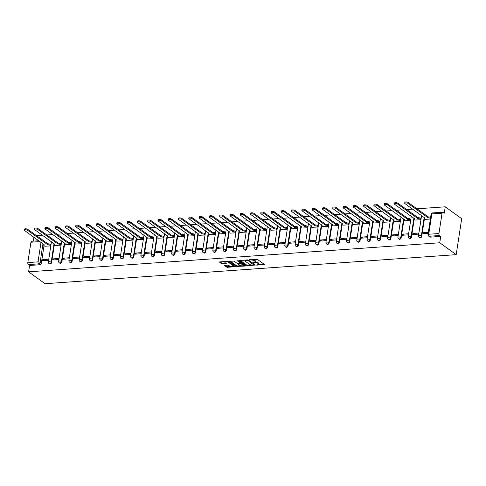 <?xml version="1.0" encoding="UTF-8"?>
<svg xmlns="http://www.w3.org/2000/svg" width="486" height="486" viewBox="0 0 486 486"><rect width="100%" height="100%" fill="white"/><g stroke="black" fill="none" stroke-linecap="round" stroke-linejoin="round"><path stroke-width="0.73" d="M256.511 265.064L264.366 264.42L257.477 259.445L249.573 259.7L251.001 260.022A2.43 0.826 -171.3 0 1 254.293 260.757L254.871 261.176A2.43 0.826 -171.3 0 1 255.199 261.687A2.43 0.826 -171.3 0 1 254.02 262.203L252.951 262.495L254.561 262.592A2.43 0.826 -171.3 0 1 257.853 263.333L258.43 263.746A2.43 0.826 -171.3 0 1 258.759 264.256A2.43 0.826 -171.3 0 1 257.586 264.773L256.511 265.064M224.629 265.392L224.362 265.714L227.327 267.336L235.327 266.638L228.335 261.504L227.302 261.274L219.301 261.972L221.738 263.819L226.039 263.819L226.3 263.497L225.146 262.659A2.029 0.693 -171.3 0 1 224.866 262.233A2.029 0.693 -171.3 0 1 226.391 261.796A2.029 0.693 -171.3 0 1 228.602 262.416L233.14 265.69A2.029 0.693 -171.3 0 1 233.42 266.121A2.029 0.693 -171.3 0 1 231.889 266.559A2.029 0.693 -171.3 0 1 229.678 265.939L227.891 265.162L224.629 265.392M28.607 271.826L439.739 242.769L456.196 254.652L45.07 283.709L28.607 271.826L29.585 265.459L28.376 264.591A1.549 0.808 -94 0 1 27.817 262.586L30.928 242.235A1.549 0.808 -94 0 1 31.602 241.256L38.758 240.752M246.414 265.684L255.344 265.058L248.449 260.083L239.786 260.387L239.525 260.709L246.414 265.684L246.524 264.967L251.062 264.949M245.017 266.091L236.354 266.395L229.362 261.261L234.027 261.097L236.822 263.12L237.848 263.351L240.388 263.035L237.368 260.769L238.28 260.709L245.284 265.769L245.017 266.091L245.09 265.629M44.019 245.673L41.34 263.212L40.131 262.337A1.549 1.209 125.8 0 1 38.588 263.868L28.376 264.591M442.053 213.178L431.841 213.901L428.725 234.252L438.943 233.529L442.053 213.178A1.549 0.808 86 0 1 442.728 212.2A1.549 0.808 86 0 1 443.056 212.303L444.265 213.178L445.237 206.811L416.939 208.81M412.602 209.12L406.661 209.539M402.317 209.843L396.376 210.262M392.038 210.572L386.097 210.991M381.753 211.301L375.818 211.72M371.474 212.024L365.533 212.443M361.189 212.753L355.254 213.172M350.91 213.476L344.969 213.901M340.631 214.205L334.69 214.624M330.346 214.934L324.405 215.353M320.067 215.656L314.126 216.076M309.782 216.385L303.847 216.805M299.504 217.114L293.562 217.534M289.225 217.837L283.283 218.257M278.94 218.566L272.998 218.986M268.661 219.289L262.719 219.715M258.376 220.018L252.434 220.437M248.097 220.747L242.156 221.166M237.812 221.47L231.877 221.889M227.533 222.199L221.592 222.618M217.254 222.928L211.313 223.347M206.969 223.651L201.028 224.07M196.69 224.38L190.749 224.799M186.405 225.103L180.464 225.522M176.126 225.832L170.185 226.251M165.841 226.561L159.906 226.98M155.563 227.284L149.621 227.703M145.284 228.013L139.342 228.432M134.999 228.736L129.057 229.161M124.72 229.465L118.778 229.884M114.435 230.194L108.499 230.613M104.156 230.917L98.215 231.336M93.871 231.646L87.936 232.065M83.592 232.375L77.651 232.794M73.313 233.098L67.372 233.517M63.028 233.827L57.087 234.246M52.749 234.55L46.808 234.975M42.464 235.279L36.529 235.698M445.237 206.811L461.7 218.694L456.196 254.652M33.309 241.135L33.905 237.247M438.943 233.529A1.549 0.808 86 0 0 439.502 235.528L429.284 236.251A1.549 1.209 125.8 0 1 428.603 236.068L429.812 236.943A1.549 1.209 125.8 0 0 430.493 237.125L429.284 236.251A1.549 0.808 86 0 1 428.725 234.252A1.549 0.529 -171.3 0 0 427.978 234.58A1.549 1.549 0 0 0 428.603 236.068M439.739 242.769L440.711 236.403L439.502 235.528M425.201 219.338L430.353 219.065M428.318 232.369L423.148 232.739L424.497 233.711M423.148 232.739L422.984 233.815L428.148 233.45M412.869 233.462L412.699 234.544L418.634 234.124L418.798 233.043L412.869 233.462L414.212 234.434M414.916 220.061L420.833 219.739L420.864 218.67M402.584 234.191L402.42 235.267L408.349 234.847L408.519 233.772L402.584 234.191L403.933 235.163M404.638 220.79L410.555 220.468L410.585 219.399M392.305 234.914L392.141 235.996L398.07 235.576L398.234 234.495L392.305 234.914L393.648 235.886M394.353 221.519L400.27 221.191L400.3 220.122M382.02 235.643L381.856 236.725L387.792 236.305L387.956 235.224L382.02 235.643L383.369 236.615M384.074 222.242L389.991 221.92L390.021 220.851M371.741 236.372L371.577 237.447L377.507 237.028L377.671 235.953L371.741 236.372L373.09 237.344M373.789 222.971L379.706 222.649L379.742 221.58M361.463 237.095L361.292 238.176L367.228 237.757L367.392 236.676L361.463 237.095L362.805 238.067M363.51 223.7L369.427 223.372L369.457 222.302M351.178 237.824L351.014 238.899L356.943 238.48L357.107 237.405L351.178 237.824L352.526 238.796M353.231 224.423L359.148 224.101L359.178 223.031M340.899 238.553L340.729 239.628L346.664 239.209L346.828 238.128L340.899 238.553L342.241 239.519M342.946 225.152L348.863 224.83L348.893 223.76M330.614 239.276L330.45 240.357L336.379 239.938L336.549 238.857L330.614 239.276L331.962 240.248M332.667 225.875L338.584 225.553L338.614 224.483M320.335 240.005L320.171 241.08L326.1 240.661L326.264 239.586L320.335 240.005L321.677 240.977M322.382 226.604L328.299 226.282L328.329 225.212M310.05 240.728L309.886 241.809L315.821 241.39L315.985 240.309L310.05 240.728L311.398 241.7M312.103 227.333L318.02 227.005L318.051 225.935M299.771 241.457L299.607 242.538L305.536 242.119L305.7 241.038L299.771 241.457L301.12 242.429M301.818 228.055L307.735 227.734L307.772 226.664M289.492 242.186L289.322 243.261L295.257 242.842L295.421 241.767L289.492 242.186L290.835 243.158M291.539 228.785L297.456 228.463L297.487 227.393M279.207 242.909L279.043 243.99L284.972 243.571L285.142 242.49L279.207 242.909L280.556 243.881M281.26 229.514L287.177 229.185L287.208 228.116M268.928 243.638L268.764 244.713L274.693 244.294L274.857 243.219L268.928 243.638L270.271 244.61M270.975 230.236L276.892 229.914L276.923 228.845M258.643 244.361L258.479 245.442L264.408 245.023L264.578 243.942L258.643 244.361L259.992 245.333M260.696 230.965L266.614 230.637L266.644 229.568M248.364 245.09L248.2 246.171L254.129 245.752L254.293 244.671L248.364 245.09L249.707 246.062M250.412 231.688L256.329 231.366L256.365 230.297M238.079 245.819L237.915 246.894L243.851 246.475L244.015 245.4L238.079 245.819L239.428 246.791M240.133 232.417L246.05 232.095L246.08 231.026M227.8 246.542L227.636 247.623L233.566 247.204L233.73 246.123L227.8 246.542L229.149 247.514M229.854 233.146L235.771 232.818L235.801 231.749M217.521 247.271L217.351 248.352L223.287 247.933L223.451 246.852L217.521 247.271L218.864 248.243M219.569 233.869L225.486 233.547L225.516 232.478M207.236 248L207.072 249.075L213.002 248.656L213.172 247.581L207.236 248L208.585 248.972M209.29 234.598L215.207 234.276L215.237 233.207M196.958 248.723L196.794 249.804L202.723 249.385L202.887 248.303L196.958 248.723L198.3 249.695M199.005 235.327L204.922 234.999L204.952 233.93M186.673 249.452L186.509 250.527L192.444 250.108L192.608 249.032L186.673 249.452L188.021 250.424M188.726 236.05L194.643 235.728L194.673 234.659M176.394 250.175L176.23 251.256L182.159 250.837L182.323 249.755L176.394 250.175L177.736 251.147M178.441 236.779L184.358 236.451L184.394 235.382M166.109 250.904L165.945 251.985L171.88 251.566L172.044 250.484L166.109 250.904L167.457 251.876M168.162 237.502L174.079 237.18L174.11 236.111M155.83 251.633L155.666 252.708L161.595 252.289L161.759 251.213L155.83 251.633L157.178 252.605M157.883 238.231L163.8 237.909L163.831 236.84M145.551 252.356L145.381 253.437L151.316 253.018L151.48 251.936L145.551 252.356L146.894 253.328M147.598 238.96L153.515 238.632L153.546 237.563M135.266 253.085L135.102 254.16L141.031 253.741L141.201 252.665L135.266 253.085L136.615 254.056M137.319 239.683L143.236 239.361L143.267 238.292M124.987 253.814L124.823 254.889L130.752 254.47L130.916 253.394L124.987 253.814L126.33 254.786M127.034 240.412L132.951 240.09L132.982 239.021M114.702 254.536L114.538 255.618L120.473 255.199L120.637 254.117L114.702 254.536L116.051 255.508M116.755 241.135L122.672 240.813L122.703 239.744M104.423 255.265L104.259 256.341L110.188 255.922L110.352 254.846L104.423 255.265L105.772 256.237M106.47 241.864L112.388 241.542L112.424 240.473M94.138 255.988L93.974 257.07L99.909 256.651L100.073 255.569L94.138 255.988L95.487 256.96M96.192 242.593L102.109 242.265L102.139 241.196M83.859 256.717L83.695 257.799L89.624 257.38L89.789 256.298L83.859 256.717L85.208 257.689M85.913 243.316L91.83 242.994L91.86 241.925M73.58 257.446L73.41 258.522L79.346 258.102L79.51 257.027L73.58 257.446L74.923 258.418M75.628 244.045L81.545 243.723L81.575 242.654M63.295 258.169L63.131 259.251L69.061 258.831L69.231 257.75L63.295 258.169L64.644 259.141M65.349 244.774L71.266 244.446L71.296 243.377M53.017 258.898L52.853 259.974L58.782 259.554L58.946 258.479L53.017 258.898L54.359 259.87M55.064 245.497L60.981 245.175L61.011 244.106M42.732 259.627L42.568 260.703L48.503 260.283L48.667 259.208L42.732 259.627L44.08 260.593M44.785 246.226L50.702 245.904L50.732 244.835M54.304 244.95L51.619 262.483L51.188 262.173A1.549 1.209 125.8 0 1 50.307 263.485A1.549 1.209 125.8 0 1 48.965 263.521L49.396 263.831A1.549 1.209 -54.2 0 0 50.732 263.795A1.549 1.209 -54.2 0 0 51.619 262.483M64.583 244.221L61.898 261.754L61.473 261.444A1.549 1.209 125.8 0 1 60.586 262.762A1.549 1.209 125.8 0 1 59.249 262.792L59.675 263.102A1.549 1.209 -54.2 0 0 61.017 263.072A1.549 1.209 -54.2 0 0 61.898 261.754M74.868 243.492L72.183 261.031L71.752 260.721A1.549 1.209 125.8 0 1 70.871 262.033A1.549 1.209 125.8 0 1 69.528 262.069L69.96 262.379A1.549 1.209 -54.2 0 0 71.296 262.343A1.549 1.209 -54.2 0 0 72.183 261.031M85.147 242.769L82.462 260.302L82.037 259.992A1.549 1.209 125.8 0 1 81.15 261.304A1.549 1.209 125.8 0 1 79.813 261.34L80.239 261.65A1.549 1.209 -54.2 0 0 81.581 261.614A1.549 1.209 -54.2 0 0 82.462 260.302M95.426 242.04L92.747 259.573L92.316 259.263A1.549 1.209 125.8 0 1 91.429 260.581A1.549 1.209 125.8 0 1 90.092 260.611L90.524 260.921A1.549 1.209 -54.2 0 0 91.86 260.891A1.549 1.209 -54.2 0 0 92.747 259.573M105.711 241.311L103.026 258.85L102.595 258.54A1.549 1.209 125.8 0 1 101.714 259.852A1.549 1.209 125.8 0 1 100.371 259.889L100.802 260.198A1.549 1.209 -54.2 0 0 102.139 260.162A1.549 1.209 -54.2 0 0 103.026 258.85M115.99 240.588L113.311 258.121L112.88 257.811A1.549 1.209 125.8 0 1 111.993 259.123A1.549 1.209 125.8 0 1 110.656 259.16L111.081 259.469A1.549 1.209 -54.2 0 0 112.424 259.433A1.549 1.209 -54.2 0 0 113.311 258.121M126.275 239.859L123.59 257.398L123.158 257.088A1.549 1.209 125.8 0 1 122.278 258.4A1.549 1.209 125.8 0 1 120.935 258.43L121.366 258.74A1.549 1.209 -54.2 0 0 122.703 258.71A1.549 1.209 -54.2 0 0 123.59 257.398M136.554 239.136L133.869 256.669L133.443 256.359A1.549 1.209 125.8 0 1 132.556 257.671A1.549 1.209 125.8 0 1 131.22 257.708L131.645 258.017A1.549 1.209 -54.2 0 0 132.988 257.981A1.549 1.209 -54.2 0 0 133.869 256.669M146.833 238.407L144.154 255.94L143.722 255.63A1.549 1.209 125.8 0 1 142.841 256.948A1.549 1.209 125.8 0 1 141.499 256.979L141.93 257.288A1.549 1.209 -54.2 0 0 143.267 257.258A1.549 1.209 -54.2 0 0 144.154 255.94M157.118 237.678L154.433 255.217L154.007 254.907A1.549 1.209 125.8 0 1 153.12 256.219A1.549 1.209 125.8 0 1 151.784 256.256L152.209 256.565A1.549 1.209 -54.2 0 0 153.552 256.529A1.549 1.209 -54.2 0 0 154.433 255.217M167.397 236.955L164.718 254.488L164.286 254.178A1.549 1.209 125.8 0 1 163.399 255.49A1.549 1.209 125.8 0 1 162.063 255.527L162.494 255.836A1.549 1.209 -54.2 0 0 163.831 255.8A1.549 1.209 -54.2 0 0 164.718 254.488M177.682 236.226L174.996 253.759L174.565 253.449A1.549 1.209 125.8 0 1 173.684 254.767A1.549 1.209 125.8 0 1 172.342 254.798L172.773 255.107A1.549 1.209 -54.2 0 0 174.11 255.077A1.549 1.209 -54.2 0 0 174.996 253.759M187.96 235.497L185.275 253.036L184.85 252.726A1.549 1.209 125.8 0 1 183.963 254.038A1.549 1.209 125.8 0 1 182.627 254.075L183.052 254.385A1.549 1.209 -54.2 0 0 184.394 254.348A1.549 1.209 -54.2 0 0 185.275 253.036M198.245 234.774L195.56 252.307L195.129 251.997A1.549 1.209 125.8 0 1 194.248 253.315A1.549 1.209 125.8 0 1 192.906 253.346L193.337 253.656A1.549 1.209 -54.2 0 0 194.673 253.625A1.549 1.209 -54.2 0 0 195.56 252.307M208.524 234.045L205.839 251.584L205.414 251.274A1.549 1.209 125.8 0 1 204.527 252.586A1.549 1.209 125.8 0 1 203.191 252.617L203.616 252.927A1.549 1.209 -54.2 0 0 204.958 252.896A1.549 1.209 -54.2 0 0 205.839 251.584M225.492 233.499L224.647 232.885A1.549 0.529 -171.3 0 0 222.545 232.417L202.358 217.922A1.78 0.608 -171.3 0 0 200.426 217.376A1.78 0.608 -171.3 0 0 199.084 217.758A1.78 0.608 -171.3 0 0 199.327 218.135L219.32 232.642A1.549 0.529 -171.3 0 0 218.566 232.976A1.549 0.529 -171.3 0 0 218.779 233.298L216.124 250.855L215.693 250.545A1.549 1.209 125.8 0 1 214.812 251.857A1.549 1.209 125.8 0 1 213.469 251.894L213.901 252.204A1.549 1.209 -54.2 0 0 215.237 252.167A1.549 1.209 -54.2 0 0 216.124 250.855M229.088 232.594L226.403 250.126L225.978 249.816A1.549 1.209 125.8 0 1 225.091 251.134A1.549 1.209 125.8 0 1 223.748 251.165L224.18 251.475A1.549 1.209 -54.2 0 0 225.522 251.444A1.549 1.209 -54.2 0 0 226.403 250.126M246.056 232.047L245.205 231.433A1.549 0.529 -171.3 0 0 243.109 230.965L222.922 216.47A1.78 0.608 -171.3 0 0 220.984 215.924A1.78 0.608 -171.3 0 0 219.648 216.306A1.78 0.608 -171.3 0 0 219.891 216.683L239.877 231.19A1.549 0.529 -171.3 0 0 239.13 231.518A1.549 0.529 -171.3 0 0 239.343 231.846L236.688 249.403L236.257 249.093A1.549 1.209 125.8 0 1 235.37 250.405A1.549 1.209 125.8 0 1 234.033 250.442L234.465 250.752A1.549 1.209 -54.2 0 0 235.801 250.715A1.549 1.209 -54.2 0 0 236.688 249.403M249.652 231.142L246.967 248.674L246.536 248.364A1.549 1.209 125.8 0 1 245.655 249.676A1.549 1.209 125.8 0 1 244.312 249.713L244.744 250.023A1.549 1.209 -54.2 0 0 246.08 249.986A1.549 1.209 -54.2 0 0 246.967 248.674M259.931 230.413L257.246 247.945L256.821 247.635A1.549 1.209 125.8 0 1 255.934 248.954A1.549 1.209 125.8 0 1 254.597 248.984L255.022 249.294A1.549 1.209 -54.2 0 0 256.365 249.263A1.549 1.209 -54.2 0 0 257.246 247.945M270.216 229.684L267.531 247.222L267.1 246.912A1.549 1.209 125.8 0 1 266.219 248.225A1.549 1.209 125.8 0 1 264.876 248.261L265.307 248.571A1.549 1.209 -54.2 0 0 266.644 248.534A1.549 1.209 -54.2 0 0 267.531 247.222M280.495 228.961L277.81 246.493L277.385 246.183A1.549 1.209 125.8 0 1 276.498 247.502A1.549 1.209 125.8 0 1 275.161 247.532L275.586 247.842A1.549 1.209 -54.2 0 0 276.929 247.811A1.549 1.209 -54.2 0 0 277.81 246.493M290.774 228.232L288.095 245.77L287.663 245.46A1.549 1.209 125.8 0 1 286.776 246.773A1.549 1.209 125.8 0 1 285.44 246.803L285.871 247.113A1.549 1.209 -54.2 0 0 287.208 247.082A1.549 1.209 -54.2 0 0 288.095 245.77M301.059 227.509L298.374 245.041L297.948 244.731A1.549 1.209 125.8 0 1 297.061 246.044A1.549 1.209 125.8 0 1 295.719 246.08L296.15 246.39A1.549 1.209 -54.2 0 0 297.493 246.353A1.549 1.209 -54.2 0 0 298.374 245.041M311.338 226.78L308.659 244.312L308.227 244.002A1.549 1.209 125.8 0 1 307.34 245.321A1.549 1.209 125.8 0 1 306.004 245.351L306.435 245.661A1.549 1.209 -54.2 0 0 307.772 245.63A1.549 1.209 -54.2 0 0 308.659 244.312M321.623 226.051L318.938 243.589L318.506 243.279A1.549 1.209 125.8 0 1 317.625 244.592A1.549 1.209 125.8 0 1 316.283 244.628L316.714 244.938A1.549 1.209 -54.2 0 0 318.051 244.901A1.549 1.209 -54.2 0 0 318.938 243.589M331.902 225.328L329.216 242.86L328.791 242.55A1.549 1.209 125.8 0 1 327.904 243.863A1.549 1.209 125.8 0 1 326.568 243.899L326.993 244.209A1.549 1.209 -54.2 0 0 328.336 244.172A1.549 1.209 -54.2 0 0 329.216 242.86M342.187 224.599L339.501 242.137L339.07 241.828A1.549 1.209 125.8 0 1 338.189 243.14A1.549 1.209 125.8 0 1 336.847 243.17L337.278 243.48A1.549 1.209 -54.2 0 0 338.614 243.45A1.549 1.209 -54.2 0 0 339.501 242.137M352.465 223.876L349.78 241.408L349.355 241.099A1.549 1.209 125.8 0 1 348.468 242.411A1.549 1.209 125.8 0 1 347.132 242.447L347.557 242.757A1.549 1.209 -54.2 0 0 348.899 242.721A1.549 1.209 -54.2 0 0 349.78 241.408M362.744 223.147L360.065 240.679L359.634 240.37A1.549 1.209 125.8 0 1 358.747 241.688A1.549 1.209 125.8 0 1 357.41 241.718L357.842 242.028A1.549 1.209 -54.2 0 0 359.178 241.998A1.549 1.209 -54.2 0 0 360.065 240.679M373.029 222.418L370.344 239.956L369.919 239.647A1.549 1.209 125.8 0 1 369.032 240.959A1.549 1.209 125.8 0 1 367.689 240.995L368.121 241.305A1.549 1.209 -54.2 0 0 369.463 241.269A1.549 1.209 -54.2 0 0 370.344 239.956M383.308 221.695L380.629 239.227L380.198 238.918A1.549 1.209 125.8 0 1 379.311 240.23A1.549 1.209 125.8 0 1 377.974 240.266L378.4 240.576A1.549 1.209 -54.2 0 0 379.742 240.54A1.549 1.209 -54.2 0 0 380.629 239.227M393.593 220.966L390.908 238.498L390.477 238.189A1.549 1.209 125.8 0 1 389.596 239.507A1.549 1.209 125.8 0 1 388.253 239.537L388.685 239.847A1.549 1.209 -54.2 0 0 390.021 239.817A1.549 1.209 -54.2 0 0 390.908 238.498M403.872 220.237L401.187 237.775L400.762 237.466A1.549 1.209 125.8 0 1 399.875 238.778A1.549 1.209 125.8 0 1 398.538 238.814L398.963 239.124A1.549 1.209 -54.2 0 0 400.306 239.088A1.549 1.209 -54.2 0 0 401.187 237.775M414.157 219.514L411.472 237.047L411.041 236.737A1.549 1.209 125.8 0 1 410.16 238.049A1.549 1.209 125.8 0 1 408.817 238.085L409.248 238.395A1.549 1.209 -54.2 0 0 410.585 238.359A1.549 1.209 -54.2 0 0 411.472 237.047M424.436 218.785L421.751 236.324L421.326 236.014A1.549 1.209 125.8 0 1 420.439 237.326A1.549 1.209 125.8 0 1 419.102 237.356L419.527 237.666A1.549 1.209 -54.2 0 0 420.87 237.636A1.549 1.209 -54.2 0 0 421.751 236.324M29.585 265.459L39.797 264.742A1.549 1.209 -54.2 0 0 41.34 263.212M440.711 236.403L430.493 237.125M258.759 264.256L258.868 263.54A2.43 0.826 -171.3 0 0 258.54 263.023L258.43 263.746M255.114 261.863A2.43 0.826 -171.3 0 1 257.963 262.61L258.54 263.023M255.199 261.687L255.308 260.97A2.43 0.826 -171.3 0 0 254.98 260.453L254.871 261.176M252.939 259.457A2.43 0.826 -171.3 0 1 254.403 260.04L254.98 260.453M258.692 264.408L263.855 264.044M240.151 260.362L246.524 264.967M254.117 264.736L254.828 264.682M253.832 265.04L247.969 260.447L246.311 260.35A2.43 0.826 -171.3 0 0 245.132 260.873A2.43 0.826 -171.3 0 0 245.46 261.383L249.597 264.372A2.43 0.826 -171.3 0 0 252.896 265.107L253.832 265.04M254.099 264.293L254.087 264.931M245.309 259.998A2.43 0.826 -171.3 0 0 245.242 260.15L245.132 260.873M244.768 265.392L243.425 265.49M240.843 265.672L237.496 265.909L237.387 266.626M230.091 261.073L236.463 265.678L237.496 265.909M240.497 262.312L240.388 263.035M239.72 265.21A2.029 0.693 -171.3 0 0 241.931 265.83A2.029 0.693 -171.3 0 0 243.462 265.399A2.029 0.693 -171.3 0 0 243.182 264.967L240.552 263.582L238.019 263.898L239.72 265.21M243.462 265.399L243.571 264.676A2.029 0.693 -171.3 0 0 243.535 264.505M241.384 262.95L240.661 262.865L240.552 263.582M233.42 266.121L233.529 265.405A2.029 0.693 -171.3 0 0 233.493 265.228M225 261.432A2.029 0.693 -171.3 0 0 224.975 261.511L224.866 262.233M220.03 261.784L221.853 263.102L225.79 263.126M224.988 265.362L227.436 266.62L230.753 266.383M233.395 266.2L234.708 266.103M430.444 218.475L430.274 218.354A1.549 0.529 -171.3 0 0 428.178 217.88L407.991 203.385A1.78 0.608 -171.3 0 0 406.053 202.844A1.78 0.608 -171.3 0 0 404.717 203.227A1.78 0.608 -171.3 0 0 404.96 203.604L424.946 218.111A1.549 0.529 -171.3 0 0 424.199 218.439A1.549 0.529 -171.3 0 0 424.412 218.767L425.317 219.423M404.717 203.227L404.856 202.291A1.78 0.608 8.7 0 1 406.199 201.909A1.78 0.608 8.7 0 1 408.131 202.449L428.318 216.944A1.549 0.529 8.7 0 1 430.42 217.418L430.274 218.354M428.221 216.956L428.075 217.892M420.84 219.69L419.995 219.077A1.549 0.529 -171.3 0 0 417.893 218.609L397.706 204.114A1.78 0.608 -171.3 0 0 395.774 203.567A1.78 0.608 -171.3 0 0 394.432 203.95A1.78 0.608 -171.3 0 0 394.675 204.327L414.667 218.84A1.549 0.529 -171.3 0 0 413.914 219.168A1.549 0.529 -171.3 0 0 414.127 219.496L415.038 220.152M394.432 203.95L394.577 203.014A1.78 0.608 8.7 0 1 395.914 202.638A1.78 0.608 8.7 0 1 397.852 203.178L418.039 217.673A1.549 0.529 8.7 0 1 420.135 218.141L419.995 219.077M420.985 218.755L420.135 218.141M417.942 217.679L417.796 218.615M410.561 220.419L409.71 219.806A1.549 0.529 -171.3 0 0 407.614 219.338L387.427 204.843A1.78 0.608 -171.3 0 0 385.489 204.296A1.78 0.608 -171.3 0 0 384.153 204.679A1.78 0.608 -171.3 0 0 384.396 205.056L404.382 219.563A1.549 0.529 -171.3 0 0 403.635 219.891A1.549 0.529 -171.3 0 0 403.848 220.219L404.753 220.875M384.153 204.679L384.292 203.743A1.78 0.608 8.7 0 1 385.635 203.361A1.78 0.608 8.7 0 1 387.567 203.907L407.754 218.402A1.549 0.529 8.7 0 1 409.856 218.87L409.71 219.806M410.7 219.484L409.856 218.87M407.657 218.408L407.517 219.344M400.282 221.142L399.431 220.535A1.549 0.529 -171.3 0 0 397.329 220.061L377.148 205.566A1.78 0.608 -171.3 0 0 375.21 205.025A1.78 0.608 -171.3 0 0 373.868 205.408A1.78 0.608 -171.3 0 0 374.111 205.778L394.103 220.292A1.549 0.529 -171.3 0 0 393.35 220.62A1.549 0.529 -171.3 0 0 393.563 220.948L394.474 221.604M373.868 205.408L374.013 204.472A1.78 0.608 8.7 0 1 375.35 204.09A1.78 0.608 8.7 0 1 377.288 204.63L397.475 219.125A1.549 0.529 8.7 0 1 399.571 219.599L399.431 220.535M400.421 220.213L399.571 219.599M397.378 219.137L397.232 220.067M389.997 221.871L389.146 221.258A1.549 0.529 -171.3 0 0 387.05 220.79L366.863 206.295A1.78 0.608 -171.3 0 0 364.925 205.748A1.78 0.608 -171.3 0 0 363.589 206.131A1.78 0.608 -171.3 0 0 363.832 206.507L383.818 221.015A1.549 0.529 -171.3 0 0 383.071 221.349A1.549 0.529 -171.3 0 0 383.284 221.671L384.189 222.327M363.589 206.131L363.735 205.195A1.78 0.608 8.7 0 1 365.071 204.813A1.78 0.608 8.7 0 1 367.009 205.359L387.196 219.854A1.549 0.529 8.7 0 1 389.292 220.322L389.146 221.258M390.143 220.936L389.292 220.322M387.093 219.86L386.953 220.796M379.718 222.6L378.867 221.987A1.549 0.529 -171.3 0 0 376.772 221.513L356.584 207.018A1.78 0.608 -171.3 0 0 354.646 206.477A1.78 0.608 -171.3 0 0 353.31 206.86A1.78 0.608 -171.3 0 0 353.553 207.236L373.54 221.744A1.549 0.529 -171.3 0 0 372.792 222.072A1.549 0.529 -171.3 0 0 372.999 222.4L373.91 223.056M353.31 206.86L353.45 205.924A1.78 0.608 8.7 0 1 354.786 205.542A1.78 0.608 8.7 0 1 356.724 206.088L376.911 220.583A1.549 0.529 8.7 0 1 379.013 221.051L378.867 221.987M379.858 221.665L379.013 221.051M376.814 220.589L376.668 221.525M369.433 223.323L368.588 222.71A1.549 0.529 -171.3 0 0 366.487 222.242L346.299 207.747A1.78 0.608 -171.3 0 0 344.361 207.206A1.78 0.608 -171.3 0 0 343.025 207.583A1.78 0.608 -171.3 0 0 343.268 207.959L363.261 222.473A1.549 0.529 -171.3 0 0 362.507 222.801A1.549 0.529 -171.3 0 0 362.72 223.129L363.631 223.785M343.025 207.583L343.171 206.653A1.78 0.608 8.7 0 1 344.507 206.271A1.78 0.608 8.7 0 1 346.445 206.811L366.632 221.306A1.549 0.529 8.7 0 1 368.728 221.78L368.588 222.71M369.579 222.388L368.728 221.78M366.529 221.312L366.389 222.248M359.154 224.052L358.303 223.439A1.549 0.529 -171.3 0 0 356.208 222.971L336.02 208.476A1.78 0.608 -171.3 0 0 334.082 207.929A1.78 0.608 -171.3 0 0 332.746 208.312A1.78 0.608 -171.3 0 0 332.989 208.688L352.976 223.196A1.549 0.529 -171.3 0 0 352.228 223.524A1.549 0.529 -171.3 0 0 352.441 223.852L353.346 224.508M332.746 208.312L332.886 207.376A1.78 0.608 8.7 0 1 334.228 206.993A1.78 0.608 8.7 0 1 336.16 207.54L356.347 222.035A1.549 0.529 8.7 0 1 358.449 222.503L358.303 223.439M359.294 223.117L358.449 222.503M356.25 222.041L356.104 222.977M348.869 224.781L348.025 224.168A1.549 0.529 -171.3 0 0 345.923 223.694L325.735 209.199A1.78 0.608 -171.3 0 0 323.804 208.658A1.78 0.608 -171.3 0 0 322.461 209.041A1.78 0.608 -171.3 0 0 322.704 209.417L342.697 223.925A1.549 0.529 -171.3 0 0 341.944 224.253A1.549 0.529 -171.3 0 0 342.156 224.581L343.067 225.237M322.461 209.041L322.607 208.105A1.78 0.608 8.7 0 1 323.943 207.722A1.78 0.608 8.7 0 1 325.881 208.263L346.068 222.758A1.549 0.529 8.7 0 1 348.164 223.232L348.025 224.168M349.015 223.846L348.164 223.232M345.971 222.77L345.825 223.706M338.59 225.504L337.74 224.89A1.549 0.529 -171.3 0 0 335.644 224.423L315.457 209.928A1.78 0.608 -171.3 0 0 313.519 209.381A1.78 0.608 -171.3 0 0 312.182 209.764A1.78 0.608 -171.3 0 0 312.425 210.14L332.412 224.654A1.549 0.529 -171.3 0 0 331.665 224.982A1.549 0.529 -171.3 0 0 331.877 225.31L332.782 225.966M312.182 209.764L312.322 208.828A1.78 0.608 8.7 0 1 313.664 208.451A1.78 0.608 8.7 0 1 315.602 208.992L335.783 223.487A1.549 0.529 8.7 0 1 337.885 223.955L337.74 224.89M338.736 224.568L337.885 223.955M335.686 223.493L335.547 224.429M328.311 226.233L327.461 225.619A1.549 0.529 -171.3 0 0 325.359 225.152L305.178 210.657A1.78 0.608 -171.3 0 0 303.24 210.11A1.78 0.608 -171.3 0 0 301.897 210.493A1.78 0.608 -171.3 0 0 302.14 210.869L322.133 225.376A1.549 0.529 -171.3 0 0 321.386 225.704A1.549 0.529 -171.3 0 0 321.592 226.033L322.504 226.689M301.897 210.493L302.043 209.557A1.78 0.608 8.7 0 1 303.379 209.174A1.78 0.608 8.7 0 1 305.317 209.721L325.505 224.216A1.549 0.529 8.7 0 1 327.6 224.684L327.461 225.619M328.451 225.297L327.6 224.684M325.407 224.222L325.262 225.158M318.026 226.956L317.176 226.348A1.549 0.529 -171.3 0 0 315.08 225.875L294.893 211.38A1.78 0.608 -171.3 0 0 292.955 210.839A1.78 0.608 -171.3 0 0 291.618 211.222A1.78 0.608 -171.3 0 0 291.861 211.592L311.848 226.105A1.549 0.529 -171.3 0 0 311.101 226.433A1.549 0.529 -171.3 0 0 311.313 226.762L312.225 227.418M291.618 211.222L291.764 210.286A1.78 0.608 8.7 0 1 293.101 209.903A1.78 0.608 8.7 0 1 295.038 210.444L315.226 224.939A1.549 0.529 8.7 0 1 317.322 225.413L317.176 226.348M318.172 226.026L317.322 225.413M315.122 224.945L314.983 225.881M307.747 227.685L306.897 227.071A1.549 0.529 -171.3 0 0 304.801 226.604L284.614 212.109A1.78 0.608 -171.3 0 0 282.676 211.562A1.78 0.608 -171.3 0 0 281.339 211.945A1.78 0.608 -171.3 0 0 281.582 212.321L301.569 226.828A1.549 0.529 -171.3 0 0 300.822 227.162A1.549 0.529 -171.3 0 0 301.028 227.484L301.94 228.141M281.339 211.945L281.479 211.009A1.78 0.608 8.7 0 1 282.816 210.626A1.78 0.608 8.7 0 1 284.753 211.173L304.941 225.668A1.549 0.529 8.7 0 1 307.043 226.136L306.897 227.071M307.887 226.749L307.043 226.136M304.844 225.674L304.698 226.61M297.462 228.414L296.618 227.8A1.549 0.529 -171.3 0 0 294.516 227.327L274.329 212.832A1.78 0.608 -171.3 0 0 272.391 212.291A1.78 0.608 -171.3 0 0 271.054 212.674A1.78 0.608 -171.3 0 0 271.297 213.05L291.29 227.557A1.549 0.529 -171.3 0 0 290.537 227.885A1.549 0.529 -171.3 0 0 290.75 228.213L291.661 228.87M271.054 212.674L271.2 211.738A1.78 0.608 8.7 0 1 272.537 211.355A1.78 0.608 8.7 0 1 274.475 211.902L294.662 226.397A1.549 0.529 8.7 0 1 296.758 226.865L296.618 227.8M297.608 227.478L296.758 226.865M294.559 226.403L294.419 227.339M287.183 229.137L286.333 228.523A1.549 0.529 -171.3 0 0 284.237 228.055L264.05 213.561A1.78 0.608 -171.3 0 0 262.112 213.02A1.78 0.608 -171.3 0 0 260.775 213.397A1.78 0.608 -171.3 0 0 261.018 213.773L281.005 228.286A1.549 0.529 -171.3 0 0 280.258 228.614A1.549 0.529 -171.3 0 0 280.471 228.942L281.376 229.599M260.775 213.397L260.915 212.461A1.78 0.608 8.7 0 1 262.258 212.084A1.78 0.608 8.7 0 1 264.19 212.625L284.377 227.12A1.549 0.529 8.7 0 1 286.479 227.594L286.333 228.523M287.323 228.201L286.479 227.594M284.28 227.126L284.14 228.062M276.899 229.866L276.054 229.252A1.549 0.529 -171.3 0 0 273.952 228.785L253.765 214.29A1.78 0.608 -171.3 0 0 251.833 213.743A1.78 0.608 -171.3 0 0 250.49 214.126A1.78 0.608 -171.3 0 0 250.733 214.502L270.726 229.009A1.549 0.529 -171.3 0 0 269.973 229.337A1.549 0.529 -171.3 0 0 270.186 229.665L271.097 230.321M250.49 214.126L250.636 213.19A1.78 0.608 8.7 0 1 251.973 212.807A1.78 0.608 8.7 0 1 253.911 213.354L274.098 227.849A1.549 0.529 8.7 0 1 276.194 228.317L276.054 229.252M277.044 228.93L276.194 228.317M274.001 227.855L273.855 228.791M266.62 230.595L265.769 229.981A1.549 0.529 -171.3 0 0 263.673 229.507L243.486 215.012A1.78 0.608 -171.3 0 0 241.548 214.472A1.78 0.608 -171.3 0 0 240.212 214.855A1.78 0.608 -171.3 0 0 240.455 215.231L260.441 229.738A1.549 0.529 -171.3 0 0 259.694 230.066A1.549 0.529 -171.3 0 0 259.907 230.394L260.812 231.05M240.212 214.855L240.351 213.919A1.78 0.608 8.7 0 1 241.694 213.536A1.78 0.608 8.7 0 1 243.632 214.077L263.813 228.572A1.549 0.529 8.7 0 1 265.915 229.046L265.769 229.981M266.765 229.659L265.915 229.046M263.716 228.584L263.576 229.514M256.341 231.318L255.49 230.704A1.549 0.529 -171.3 0 0 253.394 230.236L233.207 215.741A1.78 0.608 -171.3 0 0 231.269 215.195A1.78 0.608 -171.3 0 0 229.927 215.577A1.78 0.608 -171.3 0 0 230.176 215.954L250.162 230.467A1.549 0.529 -171.3 0 0 249.415 230.795A1.549 0.529 -171.3 0 0 249.622 231.123L250.533 231.779M229.927 215.577L230.072 214.642A1.78 0.608 8.7 0 1 231.409 214.259A1.78 0.608 8.7 0 1 233.347 214.806L253.534 229.301A1.549 0.529 8.7 0 1 255.63 229.769L255.49 230.704M256.48 230.382L255.63 229.769M253.437 229.307L253.291 230.243M239.343 231.846L240.254 232.502M219.648 216.306L219.794 215.371A1.78 0.608 8.7 0 1 221.13 214.988A1.78 0.608 8.7 0 1 223.068 215.535L243.255 230.03A1.549 0.529 8.7 0 1 245.351 230.498L245.205 231.433M246.202 231.111L245.351 230.498M243.152 230.036L243.012 230.972M235.777 232.77L234.926 232.162A1.549 0.529 -171.3 0 0 232.83 231.688L212.643 217.193A1.78 0.608 -171.3 0 0 210.705 216.653A1.78 0.608 -171.3 0 0 209.369 217.029A1.78 0.608 -171.3 0 0 209.612 217.406L229.599 231.919A1.549 0.529 -171.3 0 0 228.851 232.247A1.549 0.529 -171.3 0 0 229.064 232.575L229.969 233.231M209.369 217.029L209.509 216.1A1.78 0.608 8.7 0 1 210.845 215.717A1.78 0.608 8.7 0 1 212.783 216.258L232.97 230.753A1.549 0.529 8.7 0 1 235.072 231.227L234.926 232.162M235.917 231.834L235.072 231.227M232.873 230.759L232.727 231.694M218.779 233.298L219.69 233.954M199.084 217.758L199.23 216.823A1.78 0.608 8.7 0 1 200.566 216.44A1.78 0.608 8.7 0 1 202.504 216.987L222.691 231.482A1.549 0.529 8.7 0 1 224.787 231.95L224.647 232.885M225.638 232.563L224.787 231.95M222.594 231.488L222.448 232.423M215.213 234.228L214.362 233.614A1.549 0.529 -171.3 0 0 212.267 233.14L192.079 218.645A1.78 0.608 -171.3 0 0 190.141 218.105A1.78 0.608 -171.3 0 0 188.805 218.487A1.78 0.608 -171.3 0 0 189.048 218.864L209.035 233.371A1.549 0.529 -171.3 0 0 208.287 233.699A1.549 0.529 -171.3 0 0 208.5 234.027L209.405 234.683M188.805 218.487L188.945 217.552A1.78 0.608 8.7 0 1 190.287 217.169A1.78 0.608 8.7 0 1 192.219 217.716L212.406 232.211A1.549 0.529 8.7 0 1 214.508 232.679L214.362 233.614M215.353 233.292L214.508 232.679M212.309 232.217L212.169 233.152M204.928 234.951L204.084 234.337A1.549 0.529 -171.3 0 0 201.982 233.869L181.794 219.374A1.78 0.608 -171.3 0 0 179.863 218.828A1.78 0.608 -171.3 0 0 178.52 219.21A1.78 0.608 -171.3 0 0 178.763 219.587L198.756 234.1A1.549 0.529 -171.3 0 0 198.002 234.428A1.549 0.529 -171.3 0 0 198.215 234.756L199.126 235.412M178.52 219.21L178.666 218.275A1.78 0.608 8.7 0 1 180.002 217.898A1.78 0.608 8.7 0 1 181.94 218.439L202.127 232.934A1.549 0.529 8.7 0 1 204.223 233.408L204.084 234.337M205.074 234.015L204.223 233.408M202.03 232.94L201.884 233.875M194.649 235.68L193.799 235.066A1.549 0.529 -171.3 0 0 191.703 234.598L171.515 220.103A1.78 0.608 -171.3 0 0 169.578 219.557A1.78 0.608 -171.3 0 0 168.241 219.939A1.78 0.608 -171.3 0 0 168.484 220.316L188.471 234.823A1.549 0.529 -171.3 0 0 187.724 235.151A1.549 0.529 -171.3 0 0 187.936 235.479L188.841 236.135M168.241 219.939L168.381 219.004A1.78 0.608 8.7 0 1 169.723 218.621A1.78 0.608 8.7 0 1 171.661 219.168L191.849 233.663A1.549 0.529 8.7 0 1 193.944 234.131L193.799 235.066M194.795 234.744L193.944 234.131M191.745 233.669L191.606 234.604M184.37 236.403L183.52 235.795A1.549 0.529 -171.3 0 0 181.424 235.321L161.237 220.826A1.78 0.608 -171.3 0 0 159.299 220.286A1.78 0.608 -171.3 0 0 157.962 220.668A1.78 0.608 -171.3 0 0 158.205 221.045L178.192 235.552A1.549 0.529 -171.3 0 0 177.445 235.88A1.549 0.529 -171.3 0 0 177.651 236.208L178.562 236.864M157.962 220.668L158.102 219.733A1.78 0.608 8.7 0 1 159.438 219.35A1.78 0.608 8.7 0 1 161.376 219.891L181.564 234.386A1.549 0.529 8.7 0 1 183.659 234.86L183.52 235.795M184.51 235.473L183.659 234.86M181.466 234.398L181.321 235.327M174.085 237.132L173.241 236.518A1.549 0.529 -171.3 0 0 171.139 236.05L150.952 221.555A1.78 0.608 -171.3 0 0 149.014 221.009A1.78 0.608 -171.3 0 0 147.677 221.391A1.78 0.608 -171.3 0 0 147.92 221.768L167.913 236.275A1.549 0.529 -171.3 0 0 167.16 236.609A1.549 0.529 -171.3 0 0 167.372 236.937L168.284 237.593M147.677 221.391L147.823 220.456A1.78 0.608 8.7 0 1 149.159 220.073A1.78 0.608 8.7 0 1 151.097 220.62L171.285 235.115A1.549 0.529 8.7 0 1 173.38 235.582L173.241 236.518M174.231 236.196L173.38 235.582M171.181 235.121L171.042 236.056M163.806 237.861L162.956 237.247A1.549 0.529 -171.3 0 0 160.86 236.779L140.673 222.284A1.78 0.608 -171.3 0 0 138.735 221.738A1.78 0.608 -171.3 0 0 137.398 222.12A1.78 0.608 -171.3 0 0 137.641 222.497L157.628 237.004A1.549 0.529 -171.3 0 0 156.881 237.332A1.549 0.529 -171.3 0 0 157.093 237.66L157.999 238.316M137.398 222.12L137.538 221.185A1.78 0.608 8.7 0 1 138.881 220.802A1.78 0.608 8.7 0 1 140.812 221.349L161 235.844A1.549 0.529 8.7 0 1 163.102 236.311L162.956 237.247M163.946 236.925L163.102 236.311M160.902 235.85L160.757 236.785M153.521 238.583L152.677 237.976A1.549 0.529 -171.3 0 0 150.575 237.502L130.388 223.007A1.78 0.608 -171.3 0 0 128.456 222.466A1.78 0.608 -171.3 0 0 127.113 222.843A1.78 0.608 -171.3 0 0 127.356 223.22L147.349 237.733A1.549 0.529 -171.3 0 0 146.596 238.061A1.549 0.529 -171.3 0 0 146.808 238.389L147.72 239.045M127.113 222.843L127.259 221.914A1.78 0.608 8.7 0 1 128.596 221.531A1.78 0.608 8.7 0 1 130.534 222.072L150.721 236.567A1.549 0.529 8.7 0 1 152.817 237.04L152.677 237.976M153.667 237.648L152.817 237.04M150.624 236.573L150.478 237.508M143.242 239.312L142.392 238.699A1.549 0.529 -171.3 0 0 140.296 238.231L120.109 223.736A1.78 0.608 -171.3 0 0 118.171 223.189A1.78 0.608 -171.3 0 0 116.834 223.572A1.78 0.608 -171.3 0 0 117.077 223.949L137.064 238.456A1.549 0.529 -171.3 0 0 136.317 238.79A1.549 0.529 -171.3 0 0 136.53 239.112L137.435 239.768M116.834 223.572L116.974 222.637A1.78 0.608 8.7 0 1 118.317 222.254A1.78 0.608 8.7 0 1 120.249 222.801L140.436 237.296A1.549 0.529 8.7 0 1 142.538 237.763L142.392 238.699M143.382 238.377L142.538 237.763M140.339 237.302L140.199 238.237M132.957 240.041L132.113 239.428A1.549 0.529 -171.3 0 0 130.011 238.954L109.824 224.459A1.78 0.608 -171.3 0 0 107.892 223.918A1.78 0.608 -171.3 0 0 106.549 224.301A1.78 0.608 -171.3 0 0 106.792 224.678L126.785 239.185A1.549 0.529 -171.3 0 0 126.032 239.513A1.549 0.529 -171.3 0 0 126.245 239.841L127.156 240.497M106.549 224.301L106.695 223.366A1.78 0.608 8.7 0 1 108.032 222.983A1.78 0.608 8.7 0 1 109.97 223.524L130.157 238.025A1.549 0.529 8.7 0 1 132.253 238.492L132.113 239.428M133.103 239.106L132.253 238.492M130.06 238.031L129.914 238.966M122.679 240.764L121.828 240.151A1.549 0.529 -171.3 0 0 119.732 239.683L99.545 225.188A1.78 0.608 -171.3 0 0 97.607 224.641A1.78 0.608 -171.3 0 0 96.271 225.024A1.78 0.608 -171.3 0 0 96.514 225.401L116.5 239.914A1.549 0.529 -171.3 0 0 115.753 240.242A1.549 0.529 -171.3 0 0 115.966 240.57L116.871 241.226M96.271 225.024L96.416 224.089A1.78 0.608 8.7 0 1 97.753 223.712A1.78 0.608 8.7 0 1 99.691 224.253L119.878 238.748A1.549 0.529 8.7 0 1 121.974 239.215L121.828 240.151M122.824 239.829L121.974 239.215M119.775 238.754L119.635 239.689M112.4 241.493L111.549 240.88A1.549 0.529 -171.3 0 0 109.453 240.412L89.266 225.917A1.78 0.608 -171.3 0 0 87.328 225.37A1.78 0.608 -171.3 0 0 85.992 225.753A1.78 0.608 -171.3 0 0 86.235 226.13L106.221 240.637A1.549 0.529 -171.3 0 0 105.474 240.965A1.549 0.529 -171.3 0 0 105.681 241.293L106.592 241.949M85.992 225.753L86.131 224.818A1.78 0.608 8.7 0 1 87.468 224.435A1.78 0.608 8.7 0 1 89.406 224.982L109.593 239.477A1.549 0.529 8.7 0 1 111.695 239.944L111.549 240.88M112.539 240.558L111.695 239.944M109.496 239.483L109.35 240.418M102.115 242.216L101.27 241.609A1.549 0.529 -171.3 0 0 99.168 241.135L78.981 226.64A1.78 0.608 -171.3 0 0 77.043 226.099A1.78 0.608 -171.3 0 0 75.707 226.482A1.78 0.608 -171.3 0 0 75.95 226.853L95.942 241.366A1.549 0.529 -171.3 0 0 95.189 241.694A1.549 0.529 -171.3 0 0 95.402 242.022L96.313 242.678M75.707 226.482L75.852 225.547A1.78 0.608 8.7 0 1 77.189 225.164A1.78 0.608 8.7 0 1 79.127 225.704L99.314 240.199A1.549 0.529 8.7 0 1 101.41 240.673L101.27 241.609M102.26 241.287L101.41 240.673M99.211 240.212L99.071 241.141M91.836 242.945L90.985 242.332A1.549 0.529 -171.3 0 0 88.889 241.864L68.702 227.369A1.78 0.608 -171.3 0 0 66.764 226.822A1.78 0.608 -171.3 0 0 65.428 227.205A1.78 0.608 -171.3 0 0 65.671 227.582L85.657 242.089A1.549 0.529 -171.3 0 0 84.91 242.423A1.549 0.529 -171.3 0 0 85.123 242.745L86.028 243.407M65.428 227.205L65.567 226.269A1.78 0.608 8.7 0 1 66.91 225.887A1.78 0.608 8.7 0 1 68.842 226.433L89.029 240.928A1.549 0.529 8.7 0 1 91.131 241.396L90.985 242.332M91.976 242.01L91.131 241.396M88.932 240.935L88.786 241.87M81.551 243.674L80.706 243.061A1.549 0.529 -171.3 0 0 78.604 242.587L58.417 228.092A1.78 0.608 -171.3 0 0 56.485 227.551A1.78 0.608 -171.3 0 0 55.143 227.934A1.78 0.608 -171.3 0 0 55.386 228.311L75.379 242.818A1.549 0.529 -171.3 0 0 74.625 243.146A1.549 0.529 -171.3 0 0 74.838 243.474L75.749 244.13M55.143 227.934L55.289 226.998A1.78 0.608 8.7 0 1 56.625 226.616A1.78 0.608 8.7 0 1 58.563 227.162L78.75 241.657A1.549 0.529 8.7 0 1 80.846 242.125L80.706 243.061M81.697 242.739L80.846 242.125M78.653 241.664L78.507 242.599M71.272 244.397L70.421 243.784A1.549 0.529 -171.3 0 0 68.326 243.316L48.138 228.821A1.78 0.608 -171.3 0 0 46.2 228.28A1.78 0.608 -171.3 0 0 44.864 228.657A1.78 0.608 -171.3 0 0 45.107 229.034L65.094 243.547A1.549 0.529 -171.3 0 0 64.346 243.875A1.549 0.529 -171.3 0 0 64.559 244.203L65.464 244.859M44.864 228.657L45.004 227.727A1.78 0.608 8.7 0 1 46.346 227.345A1.78 0.608 8.7 0 1 48.278 227.885L68.465 242.38A1.549 0.529 8.7 0 1 70.567 242.854L70.421 243.784M71.412 243.462L70.567 242.854M68.368 242.386L68.228 243.322M60.993 245.126L60.143 244.513A1.549 0.529 -171.3 0 0 58.041 244.045L37.859 229.55A1.78 0.608 -171.3 0 0 35.921 229.003A1.78 0.608 -171.3 0 0 34.579 229.386A1.78 0.608 -171.3 0 0 34.822 229.763L54.815 244.27A1.549 0.529 -171.3 0 0 54.061 244.598A1.549 0.529 -171.3 0 0 54.274 244.926L55.185 245.582M34.579 229.386L34.725 228.45A1.78 0.608 8.7 0 1 36.061 228.068A1.78 0.608 8.7 0 1 37.999 228.614L58.186 243.109A1.549 0.529 8.7 0 1 60.282 243.577L60.143 244.513M61.133 244.191L60.282 243.577M58.089 243.115L57.943 244.051M50.708 245.855L49.858 245.242A1.549 0.529 -171.3 0 0 47.762 244.768L27.574 230.273A1.78 0.608 -171.3 0 0 25.637 229.732A1.78 0.608 -171.3 0 0 24.3 230.115A1.78 0.608 -171.3 0 0 24.543 230.492L44.53 244.999A1.549 0.529 -171.3 0 0 43.783 245.327A1.549 0.529 -171.3 0 0 43.995 245.655L44.9 246.311M24.3 230.115L24.446 229.179A1.78 0.608 8.7 0 1 25.782 228.797A1.78 0.608 8.7 0 1 27.72 229.337L47.907 243.832A1.549 0.529 8.7 0 1 50.003 244.306L49.858 245.242M50.854 244.92L50.003 244.306M47.804 243.844L47.664 244.78M257.294 264.797L257.228 265.228M250.175 259.658L250.108 260.083M253.735 262.227L253.668 262.653M42.968 243.79L40.131 262.337A1.549 0.529 8.7 0 0 38.03 261.863L41.012 242.38M39.931 241.597L30.928 242.235M27.817 262.586L38.03 261.863A1.549 0.808 86 0 0 38.588 263.868L39.797 264.742M54.031 243.626L51.188 262.173A1.549 0.529 8.7 0 0 49.092 261.705A1.549 0.529 8.7 0 0 48.345 262.033A1.549 1.549 0 0 0 48.965 263.521M64.31 242.897L61.473 261.444A1.549 0.529 8.7 0 0 59.371 260.976A1.549 0.529 8.7 0 0 58.624 261.304A1.549 1.549 0 0 0 59.249 262.792M74.589 242.174L71.752 260.721A1.549 0.529 8.7 0 0 69.656 260.247A1.549 0.529 8.7 0 0 68.903 260.575A1.549 1.549 0 0 0 69.528 262.069M84.874 241.445L82.037 259.992A1.549 0.529 8.7 0 0 79.935 259.524A1.549 0.529 8.7 0 0 79.188 259.852A1.549 1.549 0 0 0 79.813 261.34M95.153 240.722L92.316 259.263A1.549 0.529 8.7 0 0 90.22 258.795A1.549 0.529 8.7 0 0 89.467 259.123A1.549 1.549 0 0 0 90.092 260.611M105.438 239.993L102.595 258.54A1.549 0.529 8.7 0 0 100.499 258.066A1.549 0.529 8.7 0 0 99.751 258.4A1.549 1.549 0 0 0 100.371 259.889M115.717 239.264L112.88 257.811A1.549 0.529 8.7 0 0 110.784 257.343A1.549 0.529 8.7 0 0 110.03 257.671A1.549 1.549 0 0 0 110.656 259.16M125.996 238.541L123.158 257.088A1.549 0.529 8.7 0 0 121.063 256.614A1.549 0.529 8.7 0 0 120.315 256.942A1.549 1.549 0 0 0 120.935 258.43M136.28 237.812L133.443 256.359A1.549 0.529 8.7 0 0 131.341 255.891A1.549 0.529 8.7 0 0 130.594 256.219A1.549 1.549 0 0 0 131.22 257.708M146.559 237.083L143.722 255.63A1.549 0.529 8.7 0 0 141.626 255.162A1.549 0.529 8.7 0 0 140.873 255.49A1.549 1.549 0 0 0 141.499 256.979M156.844 236.36L154.007 254.907A1.549 0.529 8.7 0 0 151.905 254.433A1.549 0.529 8.7 0 0 151.158 254.767A1.549 1.549 0 0 0 151.784 256.256M167.123 235.631L164.286 254.178A1.549 0.529 8.7 0 0 162.19 253.71A1.549 0.529 8.7 0 0 161.437 254.038A1.549 1.549 0 0 0 162.063 255.527M177.408 234.908L174.565 253.449A1.549 0.529 8.7 0 0 172.469 252.981A1.549 0.529 8.7 0 0 171.722 253.309A1.549 1.549 0 0 0 172.342 254.798M187.687 234.179L184.85 252.726A1.549 0.529 8.7 0 0 182.748 252.252A1.549 0.529 8.7 0 0 182.001 252.586A1.549 1.549 0 0 0 182.627 254.075M197.966 233.45L195.129 251.997A1.549 0.529 8.7 0 0 193.033 251.529A1.549 0.529 8.7 0 0 192.286 251.857A1.549 1.549 0 0 0 192.906 253.346M208.251 232.727L205.414 251.274A1.549 0.529 8.7 0 0 203.312 250.8A1.549 0.529 8.7 0 0 202.565 251.128A1.549 1.549 0 0 0 203.191 252.617M218.53 231.998L215.693 250.545A1.549 0.529 8.7 0 0 213.597 250.077A1.549 0.529 8.7 0 0 212.844 250.405A1.549 1.549 0 0 0 213.469 251.894M228.815 231.269L225.978 249.816A1.549 0.529 8.7 0 0 223.876 249.348A1.549 0.529 8.7 0 0 223.129 249.676A1.549 1.549 0 0 0 223.748 251.165M239.094 230.546L236.257 249.093A1.549 0.529 8.7 0 0 234.161 248.619A1.549 0.529 8.7 0 0 233.408 248.954A1.549 1.549 0 0 0 234.033 250.442M249.379 229.817L246.536 248.364A1.549 0.529 8.7 0 0 244.44 247.896A1.549 0.529 8.7 0 0 243.693 248.225A1.549 1.549 0 0 0 244.312 249.713M259.658 229.094L256.821 247.635A1.549 0.529 8.7 0 0 254.719 247.167A1.549 0.529 8.7 0 0 253.971 247.495A1.549 1.549 0 0 0 254.597 248.984M269.937 228.365L267.1 246.912A1.549 0.529 8.7 0 0 265.004 246.445A1.549 0.529 8.7 0 0 264.256 246.773A1.549 1.549 0 0 0 264.876 248.261M280.222 227.636L277.385 246.183A1.549 0.529 8.7 0 0 275.283 245.716A1.549 0.529 8.7 0 0 274.535 246.044A1.549 1.549 0 0 0 275.161 247.532M290.5 226.913L287.663 245.46A1.549 0.529 8.7 0 0 285.568 244.987A1.549 0.529 8.7 0 0 284.814 245.315A1.549 1.549 0 0 0 285.44 246.803M300.785 226.184L297.948 244.731A1.549 0.529 8.7 0 0 295.846 244.264A1.549 0.529 8.7 0 0 295.099 244.592A1.549 1.549 0 0 0 295.719 246.08M311.064 225.461L308.227 244.002A1.549 0.529 8.7 0 0 306.131 243.535A1.549 0.529 8.7 0 0 305.378 243.863A1.549 1.549 0 0 0 306.004 245.351M321.349 224.732L318.506 243.279A1.549 0.529 8.7 0 0 316.41 242.806A1.549 0.529 8.7 0 0 315.663 243.14A1.549 1.549 0 0 0 316.283 244.628M331.628 224.003L328.791 242.55A1.549 0.529 8.7 0 0 326.689 242.083A1.549 0.529 8.7 0 0 325.942 242.411A1.549 1.549 0 0 0 326.568 243.899M341.907 223.281L339.07 241.828A1.549 0.529 8.7 0 0 336.974 241.354A1.549 0.529 8.7 0 0 336.221 241.682A1.549 1.549 0 0 0 336.847 243.17M352.192 222.552L349.355 241.099A1.549 0.529 8.7 0 0 347.253 240.631A1.549 0.529 8.7 0 0 346.506 240.959A1.549 1.549 0 0 0 347.132 242.447M362.471 221.823L359.634 240.37A1.549 0.529 8.7 0 0 357.538 239.902A1.549 0.529 8.7 0 0 356.785 240.23A1.549 1.549 0 0 0 357.41 241.718M372.756 221.1L369.919 239.647A1.549 0.529 8.7 0 0 367.817 239.173A1.549 0.529 8.7 0 0 367.07 239.501A1.549 1.549 0 0 0 367.689 240.995M383.035 220.371L380.198 238.918A1.549 0.529 8.7 0 0 378.102 238.45A1.549 0.529 8.7 0 0 377.349 238.778A1.549 1.549 0 0 0 377.974 240.266M393.32 219.648L390.477 238.189A1.549 0.529 8.7 0 0 388.381 237.721A1.549 0.529 8.7 0 0 387.634 238.049A1.549 1.549 0 0 0 388.253 239.537M403.599 218.919L400.762 237.466A1.549 0.529 8.7 0 0 398.66 236.992A1.549 0.529 8.7 0 0 397.913 237.326A1.549 1.549 0 0 0 398.538 238.814M413.878 218.19L411.041 236.737A1.549 0.529 8.7 0 0 408.945 236.269A1.549 0.529 8.7 0 0 408.191 236.597A1.549 1.549 0 0 0 408.817 238.085M424.163 217.467L421.326 236.014A1.549 0.529 8.7 0 0 419.224 235.54A1.549 0.529 8.7 0 0 418.476 235.868A1.549 1.549 0 0 0 419.102 237.356M431.094 214.229A1.549 0.529 -171.3 0 1 431.841 213.901A1.549 0.808 -94 0 1 432.51 212.917A1.549 1.549 0 0 0 431.094 214.229L427.978 234.58M257.963 262.61L257.853 263.333M254.634 262.106L254.561 262.592M254.403 260.04L254.293 260.757M251.062 259.591L251.001 260.022M264.177 264.281L264.105 264.742M255.15 264.919L255.077 265.38M247.556 265.198L247.447 265.915M254.117 264.171L254.014 264.815M248.048 259.913L247.969 260.447M247.313 259.858L247.246 260.289M246.372 259.925L246.311 260.35M236.463 265.678L236.354 266.395M240.382 262.227L240.278 262.871M243.279 264.323L243.182 264.967M241.682 263.169L241.585 263.813M238.45 263.309L238.389 263.734M233.237 265.046L233.14 265.69M228.706 261.772L228.602 262.416M226.105 263.357L226.039 263.819M222.88 263.333L222.77 264.05M221.853 263.102L221.738 263.819M235.03 266.34L234.963 266.802M227.436 266.62L227.327 267.336M226.409 266.389L226.294 267.106M428.318 216.944L428.178 217.88M408.131 202.449L407.991 203.385M418.039 217.673L417.893 218.609M397.852 203.178L397.706 204.114M407.754 218.402L407.614 219.338M387.567 203.907L387.427 204.843M397.475 219.125L397.329 220.061M377.288 204.63L377.148 205.566M387.196 219.854L387.05 220.79M367.009 205.359L366.863 206.295M376.911 220.583L376.772 221.513M356.724 206.088L356.584 207.018M366.632 221.306L366.487 222.242M346.445 206.811L346.299 207.747M356.347 222.035L356.208 222.971M336.16 207.54L336.02 208.476M346.068 222.758L345.923 223.694M325.881 208.263L325.735 209.199M335.783 223.487L335.644 224.423M315.602 208.992L315.457 209.928M325.505 224.216L325.359 225.152M305.317 209.721L305.178 210.657M315.226 224.939L315.08 225.875M295.038 210.444L294.893 211.38M304.941 225.668L304.801 226.604M284.753 211.173L284.614 212.109M294.662 226.397L294.516 227.327M274.475 211.902L274.329 212.832M284.377 227.12L284.237 228.055M264.19 212.625L264.05 213.561M274.098 227.849L273.952 228.785M253.911 213.354L253.765 214.29M263.813 228.572L263.673 229.507M243.632 214.077L243.486 215.012M253.534 229.301L253.394 230.236M233.347 214.806L233.207 215.741M243.255 230.03L243.109 230.965M223.068 215.535L222.922 216.47M232.97 230.753L232.83 231.688M212.783 216.258L212.643 217.193M222.691 231.482L222.545 232.417M202.504 216.987L202.358 217.922M212.406 232.211L212.267 233.14M192.219 217.716L192.079 218.645M202.127 232.934L201.982 233.869M181.94 218.439L181.794 219.374M191.849 233.663L191.703 234.598M171.661 219.168L171.515 220.103M181.564 234.386L181.424 235.321M161.376 219.891L161.237 220.826M171.285 235.115L171.139 236.05M151.097 220.62L150.952 221.555M161 235.844L160.86 236.779M140.812 221.349L140.673 222.284M150.721 236.567L150.575 237.502M130.534 222.072L130.388 223.007M140.436 237.296L140.296 238.231M120.249 222.801L120.109 223.736M130.157 238.025L130.011 238.954M109.97 223.524L109.824 224.459M119.878 238.748L119.732 239.683M99.691 224.253L99.545 225.188M109.593 239.477L109.453 240.412M89.406 224.982L89.266 225.917M99.314 240.199L99.168 241.135M79.127 225.704L78.981 226.64M89.029 240.928L88.889 241.864M68.842 226.433L68.702 227.369M78.75 241.657L78.604 242.587M58.563 227.162L58.417 228.092M68.465 242.38L68.326 243.316M48.278 227.885L48.138 228.821M58.186 243.109L58.041 244.045M37.999 228.614L37.859 229.55M47.907 243.832L47.762 244.768M27.72 229.337L27.574 230.273M418.476 235.868L421.575 215.602M408.191 236.597L411.296 216.325M397.913 237.326L401.017 217.054M387.634 238.049L390.732 217.777M377.349 238.778L380.453 218.506M367.07 239.501L370.168 219.235M356.785 240.23L359.889 219.958M346.506 240.959L349.604 220.687M336.221 241.682L339.325 221.416M325.942 242.411L329.046 222.138M315.663 243.14L318.761 222.867M305.378 243.863L308.482 223.59M295.099 244.592L298.197 224.319M284.814 245.315L287.919 225.048M274.535 246.044L277.64 225.771M264.256 246.773L267.355 226.5M253.971 247.495L257.076 227.229M243.693 248.225L246.791 227.952M233.408 248.954L236.512 228.681M223.129 249.676L226.227 229.404M212.844 250.405L215.948 230.133M202.565 251.128L205.669 230.862M192.286 251.857L195.384 231.585M182.001 252.586L185.105 232.314M171.722 253.309L174.82 233.043M161.437 254.038L164.541 233.766M151.158 254.767L154.256 234.495M140.873 255.49L143.978 235.218M130.594 256.219L133.699 235.947M120.315 256.942L123.414 236.676M110.03 257.671L113.135 237.399M99.751 258.4L102.85 238.128M89.467 259.123L92.571 238.851M79.188 259.852L82.286 239.58M68.903 260.575L72.007 240.309M58.624 261.304L61.728 241.032M48.345 262.033L51.443 241.761M442.728 212.2L432.51 212.917M238.104 263.333L238.019 263.898M424.327 217.588L424.199 218.439M414.048 218.311L413.914 219.168M403.763 219.04L403.635 219.891M393.484 219.763L393.35 220.62M383.205 220.492L383.071 221.349M372.92 221.221L372.792 222.072M362.641 221.944L362.507 222.801M352.356 222.673L352.228 223.524M342.077 223.396L341.944 224.253M331.792 224.125L331.665 224.982M321.513 224.854L321.386 225.704M311.234 225.577L311.101 226.433M300.949 226.306L300.822 227.162M290.671 227.035L290.537 227.885M280.386 227.758L280.258 228.614M270.107 228.487L269.973 229.337M259.822 229.21L259.694 230.066M249.543 229.939L249.415 230.795M239.264 230.668L239.13 231.518M228.979 231.391L228.851 232.247M218.7 232.12L218.566 232.976M208.415 232.849L208.287 233.699M198.136 233.572L198.002 234.428M187.857 234.301L187.724 235.151M177.572 235.024L177.445 235.88M167.293 235.753L167.16 236.609M157.008 236.482L156.881 237.332M146.729 237.204L146.596 238.061M136.445 237.933L136.317 238.79M126.166 238.662L126.032 239.513M115.887 239.385L115.753 240.242M105.602 240.114L105.474 240.965M95.323 240.837L95.189 241.694M85.038 241.566L84.91 242.423M74.759 242.295L74.625 243.146M64.474 243.018L64.346 243.875M54.195 243.747L54.061 244.598M43.916 244.476L43.783 245.327"/></g></svg>
